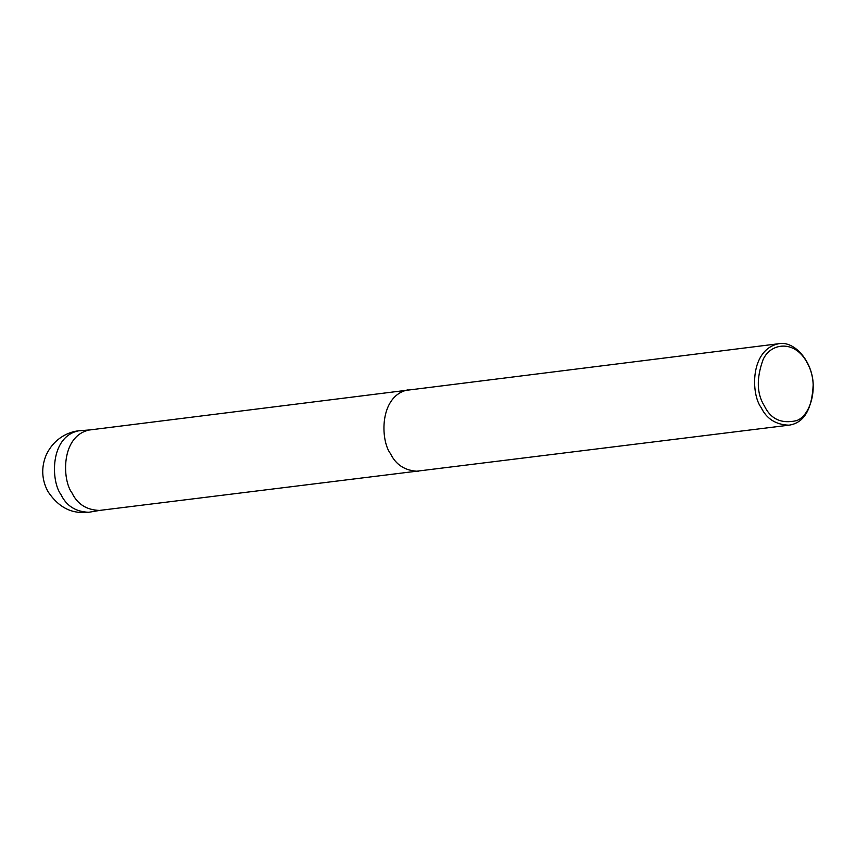 <?xml version="1.0" encoding="UTF-8"?>
<svg xmlns="http://www.w3.org/2000/svg" width="856" height="856" viewBox="0 0 856 856"><rect width="100%" height="100%" fill="white"/><g stroke="black" fill="none" stroke-linecap="round" stroke-linejoin="round"><path stroke-width="1.28" d="M100.473 510.283L88.831 512.273C75.735 511.824 66.447 505.928 60.979 494.586C50.857 481.382 49.648 436.581 78.698 430.803L90.479 429.873M788.975 425.175L99.489 510.433C86.563 509.973 77.404 504.152 72.011 492.96C62.017 479.927 60.808 435.725 89.473 429.98L778.842 343.705C794.315 340.624 812.451 361.018 813.2 384.44C812.055 409.446 803.977 423.025 788.975 425.175C775.878 424.737 766.591 418.841 761.112 407.488C750.99 394.284 749.781 349.483 778.842 343.705M764.333 405.83C756.768 393.814 756.319 378.491 762.996 359.862C770.357 342.646 794.935 339.479 807.069 362.612C819.952 384.975 810.696 416.016 796.433 420.671C781.368 424.041 770.668 419.087 764.333 405.83M418.284 471.292C405.198 470.832 395.921 464.926 390.454 453.594C380.332 440.401 379.122 395.643 408.141 389.822M88.831 512.273C78.271 513.193 62.21 513.001 47.797 491.312C41.687 479.585 41.109 467.59 46.063 455.317C54.495 436.924 70.427 431.585 78.698 430.803"/></g></svg>
